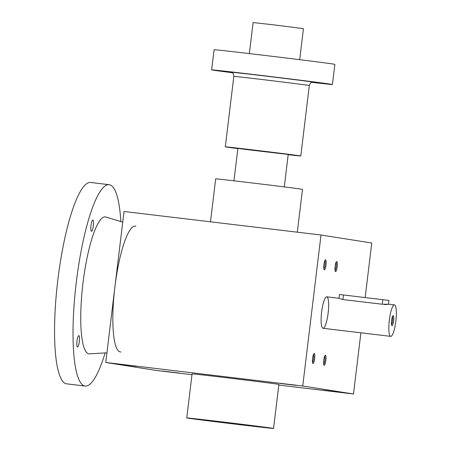 <?xml version="1.0" encoding="UTF-8"?>
<svg xmlns="http://www.w3.org/2000/svg" width="451" height="451" viewBox="0 0 451 451"><rect width="100%" height="100%" fill="white"/><g stroke="black" fill="none" stroke-linecap="round" stroke-linejoin="round"><path stroke-width="0.68" d="M120.896 351.977A63.371 13.169 -83.2 0 1 114.898 286.988A63.371 13.169 -83.2 0 1 135.909 226.216M106.932 352.812L89.507 353.855A68.958 14.331 -83.2 0 1 82.978 283.132A68.958 14.331 -83.2 0 1 105.838 217.004L122.745 222.18M105.156 352.919A101.396 21.067 -83.2 0 1 85.121 386.045A101.396 21.067 -83.2 0 1 76.315 282.084A101.396 21.067 -83.2 0 1 109.159 184.685A101.396 21.067 -83.2 0 1 120.834 221.593M77.003 341.125A5.705 1.184 -83.2 0 1 78.852 335.645A5.705 1.184 -83.2 0 1 79.348 341.492A5.705 1.184 -83.2 0 1 77.499 346.971A5.705 1.184 -83.2 0 1 77.003 341.125M91.001 225.461A5.705 1.184 -83.2 0 1 92.85 219.987A5.705 1.184 -83.2 0 1 93.346 225.833A5.705 1.184 -83.2 0 1 91.497 231.312A5.705 1.184 -83.2 0 1 91.001 225.461M85.121 386.045L66.652 383.84A101.396 21.067 -83.2 0 1 57.846 279.879A101.396 21.067 -83.2 0 1 90.69 182.48L109.159 184.685M311.94 82.364A60.84 0.462 -173.1 0 0 332.426 84.489L334.862 64.358A60.84 0.462 -173.1 0 0 261.969 55.084A60.84 0.462 -173.1 0 0 214.067 49.74L211.632 69.877A60.84 0.462 -173.1 0 0 232.034 72.696M332.426 84.489A60.84 0.462 -173.1 0 0 259.534 75.216A60.84 0.462 -173.1 0 0 211.632 69.877M225.19 71.636L218.357 70.768L225.19 71.636M321.208 83.097L314.375 82.229L321.208 83.097M263.046 75.768L256.213 74.9L263.046 75.768M288.183 154.676A38.025 0.288 -173.1 0 0 300.794 155.984A38.025 0.288 -173.1 0 0 255.238 150.189A38.025 0.288 -173.1 0 0 225.297 146.851A38.025 0.288 -173.1 0 0 237.852 148.588M257.837 150.6L237.88 148.373L245.164 149.394L288.212 154.462L257.837 150.6M299.678 59.679L303.438 28.638L273.064 24.777L253.107 22.55L249.347 53.59M224.948 422.378L204.991 420.152L212.342 421.178L255.322 426.24L224.948 422.378L204.991 420.152L212.274 421.172L253.451 426.088L224.948 422.378M395.843 321.146A15.841 3.292 96.8 0 0 394.467 304.899A15.841 3.292 96.8 0 0 389.32 320.244A15.841 3.292 96.8 0 0 390.713 336.361A15.841 3.292 96.8 0 0 395.843 321.146M388.446 304.183L388.903 300.417L339.445 294.497L338.983 298.303L342.878 299.543L382.273 304.245C389.427 304.211 390.121 304.318 384.353 304.572M393.633 320.796A5.068 1.054 96.8 0 0 392.956 315.689A5.068 1.054 96.8 0 0 391.547 320.509A5.068 1.054 96.8 0 0 391.784 325.526A5.068 1.054 96.8 0 0 393.633 320.796M391.485 324.613A4.211 0.874 96.8 0 0 392.624 320.667A4.211 0.874 96.8 0 0 392.455 316.501M314.657 358.686A5.068 1.054 96.8 0 0 313.981 353.578A5.068 1.054 96.8 0 0 312.571 358.398A5.068 1.054 96.8 0 0 312.808 363.416A5.068 1.054 96.8 0 0 314.657 358.686M337.19 266.738A5.068 1.054 96.8 0 0 336.514 261.631A5.068 1.054 96.8 0 0 335.104 266.451A5.068 1.054 96.8 0 0 335.341 271.468A5.068 1.054 96.8 0 0 337.19 266.738M325.853 360.45A5.068 1.054 96.8 0 0 325.177 355.343A5.068 1.054 96.8 0 0 323.762 360.163A5.068 1.054 96.8 0 0 323.998 365.18A5.068 1.054 96.8 0 0 325.853 360.45M326 264.979A5.068 1.054 96.8 0 0 325.323 259.866A5.068 1.054 96.8 0 0 323.908 264.686A5.068 1.054 96.8 0 0 324.145 269.704A5.068 1.054 96.8 0 0 326 264.979M321.631 312.036A15.841 3.292 -83.2 0 1 326.761 296.82A15.841 3.292 -83.2 0 1 328.153 312.938A15.841 3.292 -83.2 0 1 323.006 328.283A15.841 3.292 -83.2 0 1 321.631 312.036M321.005 235.005L302.734 385.994L105.765 362.48L124.036 211.491L321.005 235.005L371.765 243.004L365.163 297.536M360.896 332.804L353.494 393.994L302.734 385.994M163.082 371.111L179.261 373.056L163.082 371.111M323.119 390.216L339.299 392.161L323.119 390.216M280.167 383.451L296.352 385.396L280.167 383.451M120.135 364.346L136.315 366.291L120.135 364.346M186.748 417.942L192.075 373.907A43.724 0.333 6.9 0 1 235.523 378.829A43.724 0.333 6.9 0 1 278.893 384.41L273.565 428.45A43.724 0.333 6.9 0 1 234.65 424.075A43.724 0.333 6.9 0 1 187.684 418.128A43.724 0.333 6.9 0 1 186.748 417.942A43.724 0.333 6.9 0 1 230.196 422.863A43.724 0.333 6.9 0 1 273.565 428.45M191.979 374.713L156.525 370.48L105.765 362.48M353.494 393.994L278.814 385.075M210.482 221.813L215.674 178.878A43.724 0.333 6.9 0 1 250.108 182.717A43.724 0.333 6.9 0 1 302.497 189.386L297.316 232.18M323.852 268.796A4.211 0.874 96.8 0 0 324.991 264.85A4.211 0.874 96.8 0 0 324.821 260.684M323.705 364.267A4.211 0.874 96.8 0 0 324.844 360.326A4.211 0.874 96.8 0 0 324.675 356.16M335.048 270.555A4.211 0.874 96.8 0 0 336.181 266.614A4.211 0.874 96.8 0 0 336.012 262.448M312.515 362.503A4.211 0.874 96.8 0 0 313.648 358.562A4.211 0.874 96.8 0 0 313.479 354.396M312.966 82.189A41.825 0.321 -173.1 0 0 263.44 75.83A41.825 0.321 -173.1 0 0 231.075 72.278M313.062 82.189C311.917 82.956 311.207 80.915 309.318 85.527A38.025 0.288 -173.1 0 0 263.762 79.726A38.025 0.288 -173.1 0 0 233.821 76.388C233.37 71.997 232.242 73.333 230.985 72.256M343.437 294.943L342.878 299.543M382.831 299.644L382.273 304.245M233.821 76.388L225.297 146.851M309.318 85.527L300.794 155.984M237.88 148.373L233.951 180.817M288.212 154.462L284.282 186.906M323.006 328.283L390.713 336.361M326.761 296.82L338.989 298.28M388.311 304.166L394.467 304.899"/></g></svg>

